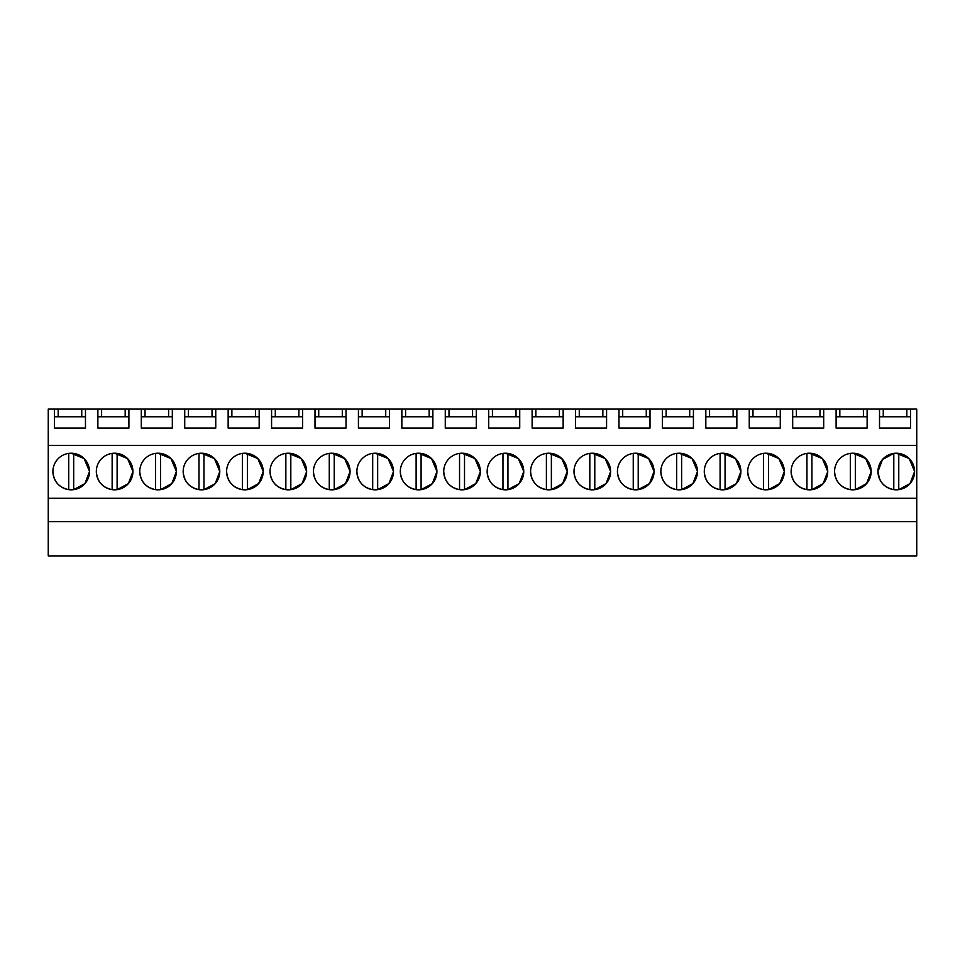 <?xml version="1.0" encoding="UTF-8"?>
<svg xmlns="http://www.w3.org/2000/svg" width="965" height="965" viewBox="0 0 965 965"><rect width="100%" height="100%" fill="white"/><g stroke="black" fill="none" stroke-linecap="round" stroke-linejoin="round"><path stroke-width="1.45" d="M48.25 555.888L48.25 409.112L54.45 409.112L54.45 428.098L85.475 428.098L85.475 409.112L97.875 409.112L97.875 428.098L128.9 428.098L128.9 409.112L141.3 409.112L141.3 428.098L172.325 428.098L172.325 409.112L184.725 409.112L184.725 428.098L215.75 428.098L215.75 409.112L228.15 409.112L228.15 428.098L259.175 428.098L259.175 409.112L271.575 409.112L271.575 428.098L302.6 428.098L302.6 409.112L315 409.112L315 428.098L346.025 428.098L346.025 409.112L358.425 409.112L358.425 428.098L389.45 428.098L389.45 409.112L401.85 409.112L401.85 428.098L432.875 428.098L432.875 409.112L445.275 409.112L445.275 428.098L476.3 428.098L476.3 409.112L488.7 409.112L488.7 428.098L519.725 428.098L519.725 409.112L532.125 409.112L532.125 428.098L563.15 428.098L563.15 409.112L575.55 409.112L575.55 428.098L606.575 428.098L606.575 409.112L618.975 409.112L618.975 428.098L650 428.098L650 409.112L662.4 409.112L662.4 428.098L693.425 428.098L693.425 409.112L705.825 409.112L705.825 428.098L736.85 428.098L736.85 409.112L749.25 409.112L749.25 428.098L780.275 428.098L780.275 409.112L792.675 409.112L792.675 428.098L823.7 428.098L823.7 409.112L836.1 409.112L836.1 428.098L867.125 428.098L867.125 409.112L879.525 409.112L879.525 428.098L910.55 428.098L910.55 409.112L916.75 409.112L916.75 555.888L48.25 555.888M48.25 521.643L916.75 521.643M48.25 498.217L916.75 498.217M48.25 445.372L916.75 445.372M52.906 471.523C53.678 481.487 58.949 487.542 68.72 489.653A18.299 18.299 0 0 0 71.205 489.822A18.299 18.299 0 0 1 52.906 471.523A18.299 18.299 0 0 1 71.205 453.224A18.299 18.299 0 0 1 89.504 471.523A18.299 18.299 0 0 1 71.205 489.822A18.299 18.299 0 0 0 73.69 489.653L84.956 483.586L89.504 471.608M443.731 471.523C444.503 481.487 449.774 487.542 459.545 489.653A18.299 18.299 0 0 0 462.03 489.822A18.299 18.299 0 0 1 443.731 471.523A18.299 18.299 0 0 1 462.03 453.224A18.299 18.299 0 0 1 480.329 471.523A18.299 18.299 0 0 1 462.03 489.822A18.299 18.299 0 0 0 464.515 489.653L475.781 483.586L480.329 471.608M523.754 471.427L518.362 458.556L505.455 453.224A18.299 18.299 0 0 1 523.754 471.523A18.299 18.299 0 0 1 505.455 489.822A18.299 18.299 0 0 1 487.156 471.523A18.299 18.299 0 0 1 505.455 453.224A18.299 18.299 0 0 0 502.97 453.393L502.97 489.653A18.299 18.299 0 0 0 507.94 489.653L519.206 483.586L523.754 471.608M784.304 471.427L778.912 458.556L766.005 453.224A18.299 18.299 0 0 1 784.304 471.523A18.299 18.299 0 0 1 766.005 489.822A18.299 18.299 0 0 1 747.706 471.523A18.299 18.299 0 0 1 766.005 453.224A18.299 18.299 0 0 0 763.52 453.393L763.52 489.653A18.299 18.299 0 0 0 768.49 489.653L779.756 483.586L784.304 471.608M740.879 471.427L735.487 458.556L722.58 453.224A18.299 18.299 0 0 1 740.879 471.523A18.299 18.299 0 0 1 722.58 489.822A18.299 18.299 0 0 1 704.281 471.523A18.299 18.299 0 0 1 722.58 453.224A18.299 18.299 0 0 0 720.095 453.393L720.095 489.653A18.299 18.299 0 0 0 725.065 489.653L736.331 483.586L740.879 471.608M697.454 471.427L692.062 458.556L679.155 453.224A18.299 18.299 0 0 1 697.454 471.523A18.299 18.299 0 0 1 679.155 489.822A18.299 18.299 0 0 1 660.856 471.523A18.299 18.299 0 0 1 679.155 453.224A18.299 18.299 0 0 0 676.67 453.393L676.67 489.653A18.299 18.299 0 0 0 681.64 489.653L692.906 483.586L697.454 471.608M610.604 471.427L605.212 458.556L592.305 453.224A18.299 18.299 0 0 1 610.604 471.523A18.299 18.299 0 0 1 592.305 489.822A18.299 18.299 0 0 1 574.006 471.523A18.299 18.299 0 0 1 592.305 453.224A18.299 18.299 0 0 0 589.82 453.393L589.82 489.653A18.299 18.299 0 0 0 594.79 489.653L606.056 483.586L610.604 471.608M270.031 471.523C270.803 481.487 276.074 487.542 285.845 489.653A18.299 18.299 0 0 0 288.33 489.822A18.299 18.299 0 0 1 270.031 471.523A18.299 18.299 0 0 1 288.33 453.224A18.299 18.299 0 0 1 306.629 471.523A18.299 18.299 0 0 1 288.33 489.822A18.299 18.299 0 0 0 290.815 489.653L302.081 483.586L306.629 471.608M219.779 471.427L214.387 458.556L201.48 453.224A18.299 18.299 0 0 1 219.779 471.523A18.299 18.299 0 0 1 201.48 489.822A18.299 18.299 0 0 1 183.181 471.523A18.299 18.299 0 0 1 201.48 453.224A18.299 18.299 0 0 0 198.995 453.393L198.995 489.653A18.299 18.299 0 0 0 203.965 489.653L215.231 483.586L219.779 471.608M263.204 471.427L257.812 458.556L244.905 453.224A18.299 18.299 0 0 1 263.204 471.523A18.299 18.299 0 0 1 244.905 489.822A18.299 18.299 0 0 1 226.606 471.523A18.299 18.299 0 0 1 244.905 453.224A18.299 18.299 0 0 0 242.42 453.393L242.42 489.653A18.299 18.299 0 0 0 247.39 489.653L258.656 483.586L263.204 471.608M96.331 471.523C97.103 481.487 102.374 487.542 112.145 489.653A18.299 18.299 0 0 0 114.63 489.822A18.299 18.299 0 0 1 96.331 471.523A18.299 18.299 0 0 1 114.63 453.224A18.299 18.299 0 0 1 132.929 471.523A18.299 18.299 0 0 1 114.63 489.822A18.299 18.299 0 0 0 117.115 489.653L128.381 483.586L132.929 471.608M176.354 471.427L170.962 458.556L158.055 453.224A18.299 18.299 0 0 1 176.354 471.523A18.299 18.299 0 0 1 158.055 489.822A18.299 18.299 0 0 1 139.756 471.523A18.299 18.299 0 0 1 158.055 453.224A18.299 18.299 0 0 0 155.57 453.393L155.57 489.653A18.299 18.299 0 0 0 160.54 489.653L171.806 483.586L176.354 471.608M436.904 471.427L431.512 458.556L418.605 453.224A18.299 18.299 0 0 1 436.904 471.523A18.299 18.299 0 0 1 418.605 489.822A18.299 18.299 0 0 1 400.306 471.523A18.299 18.299 0 0 1 418.605 453.224A18.299 18.299 0 0 0 416.12 453.393L416.12 489.653A18.299 18.299 0 0 0 421.09 489.653L432.356 483.586L436.904 471.608M393.479 471.427L388.087 458.556L375.18 453.224A18.299 18.299 0 0 1 393.479 471.523A18.299 18.299 0 0 1 375.18 489.822A18.299 18.299 0 0 1 356.881 471.523A18.299 18.299 0 0 1 375.18 453.224A18.299 18.299 0 0 0 372.695 453.393L372.695 489.653A18.299 18.299 0 0 0 377.665 489.653L388.931 483.586L393.479 471.608M350.054 471.427L344.662 458.556L331.755 453.224A18.299 18.299 0 0 1 350.054 471.523A18.299 18.299 0 0 1 331.755 489.822A18.299 18.299 0 0 1 313.456 471.523A18.299 18.299 0 0 1 331.755 453.224A18.299 18.299 0 0 0 329.27 453.393L329.27 489.653A18.299 18.299 0 0 0 334.24 489.653L345.506 483.586L350.054 471.608M567.179 471.427L561.787 458.556L548.88 453.224A18.299 18.299 0 0 1 567.179 471.523A18.299 18.299 0 0 1 548.88 489.822A18.299 18.299 0 0 1 530.581 471.523A18.299 18.299 0 0 1 548.88 453.224A18.299 18.299 0 0 0 546.395 453.393L546.395 489.653A18.299 18.299 0 0 0 551.365 489.653L562.631 483.586L567.179 471.608M871.154 471.427L865.762 458.556L852.855 453.224A18.299 18.299 0 0 1 871.154 471.523A18.299 18.299 0 0 1 852.855 489.822A18.299 18.299 0 0 1 834.556 471.523A18.299 18.299 0 0 1 852.855 453.224A18.299 18.299 0 0 0 850.37 453.393L850.37 489.653A18.299 18.299 0 0 0 855.34 489.653L866.606 483.586L871.154 471.608M827.729 471.427L822.337 458.556L809.43 453.224A18.299 18.299 0 0 1 827.729 471.523A18.299 18.299 0 0 1 809.43 489.822A18.299 18.299 0 0 1 791.131 471.523A18.299 18.299 0 0 1 809.43 453.224A18.299 18.299 0 0 0 806.945 453.393L806.945 489.653A18.299 18.299 0 0 0 811.915 489.653L823.181 483.586L827.729 471.608M654.029 471.427L648.637 458.556L635.73 453.224A18.299 18.299 0 0 1 654.029 471.523A18.299 18.299 0 0 1 635.73 489.822A18.299 18.299 0 0 1 617.431 471.523A18.299 18.299 0 0 1 635.73 453.224A18.299 18.299 0 0 0 633.245 453.393L633.245 489.653A18.299 18.299 0 0 0 638.215 489.653L649.481 483.586L654.029 471.608M877.981 471.523C878.753 481.487 884.024 487.542 893.795 489.653L896.28 489.822A18.299 18.299 0 0 1 877.981 471.523A18.299 18.299 0 0 1 896.28 453.224A18.299 18.299 0 0 1 914.579 471.523A18.299 18.299 0 0 1 896.28 489.822A18.299 18.299 0 0 0 898.765 489.653L910.031 483.586L914.579 471.608M54.45 409.112L58.177 409.112L58.177 416.784M85.475 409.112L58.177 409.112M97.875 409.112L101.602 409.112L101.602 416.784M128.9 409.112L101.602 409.112M141.3 409.112L145.027 409.112L145.027 416.784M172.325 409.112L145.027 409.112M184.725 409.112L188.452 409.112L188.452 416.784M215.75 409.112L188.452 409.112M228.15 409.112L231.877 409.112L231.877 416.784M259.175 409.112L231.877 409.112M271.575 409.112L275.302 409.112L275.302 416.784M302.6 409.112L275.302 409.112M315 409.112L318.727 409.112L318.727 416.784M346.025 409.112L318.727 409.112M358.425 409.112L362.152 409.112L362.152 416.784M389.45 409.112L362.152 409.112M401.85 409.112L405.577 409.112L405.577 416.784M432.875 409.112L405.577 409.112M445.275 409.112L449.002 409.112L449.002 416.784M476.3 409.112L449.002 409.112M488.7 409.112L492.427 409.112L492.427 416.784M519.725 409.112L492.427 409.112M532.125 409.112L535.852 409.112L535.852 416.784M563.15 409.112L535.852 409.112M575.55 409.112L579.277 409.112L579.277 416.784M606.575 409.112L579.277 409.112M618.975 409.112L622.702 409.112L622.702 416.784M650 409.112L622.702 409.112M662.4 409.112L666.127 409.112L666.127 416.784M693.425 409.112L666.127 409.112M705.825 409.112L709.552 409.112L709.552 416.784M736.85 409.112L709.552 409.112M749.25 409.112L752.977 409.112L752.977 416.784M780.275 409.112L752.977 409.112M792.675 409.112L796.402 409.112L796.402 416.784M823.7 409.112L796.402 409.112M836.1 409.112L839.827 409.112L839.827 416.784M867.125 409.112L839.827 409.112M879.525 409.112L883.252 409.112L883.252 416.784M910.55 409.112L883.252 409.112M89.504 471.427L84.112 458.556L71.205 453.224A18.299 18.299 0 0 0 68.72 453.393L68.72 489.653M480.329 471.427L474.937 458.556L462.03 453.224A18.299 18.299 0 0 0 459.545 453.393L459.545 489.653M306.629 471.427L301.237 458.556L288.33 453.224A18.299 18.299 0 0 0 285.845 453.393L285.845 489.653M132.929 471.427L127.537 458.556L114.63 453.224A18.299 18.299 0 0 0 112.145 453.393L112.145 489.653M914.579 471.427L909.187 458.556L896.28 453.224A18.299 18.299 0 0 0 893.795 453.393L882.505 459.485L877.981 471.487M877.981 471.559L879.392 478.568M81.748 409.112L81.748 416.784M125.173 409.112L125.173 416.784M168.598 409.112L168.598 416.784M212.023 409.112L212.023 416.784M255.448 409.112L255.448 416.784M298.873 409.112L298.873 416.784M342.298 409.112L342.298 416.784M385.723 409.112L385.723 416.784M429.148 409.112L429.148 416.784M472.573 409.112L472.573 416.784M515.998 409.112L515.998 416.784M559.423 409.112L559.423 416.784M602.848 409.112L602.848 416.784M646.273 409.112L646.273 416.784M689.698 409.112L689.698 416.784M733.123 409.112L733.123 416.784M776.548 409.112L776.548 416.784M819.973 409.112L819.973 416.784M863.398 409.112L863.398 416.784M906.823 409.112L906.823 416.784M836.1 416.784L867.125 416.784M792.675 416.784L823.7 416.784M749.25 416.784L780.275 416.784M705.825 416.784L736.85 416.784M662.4 416.784L693.425 416.784M618.975 416.784L650 416.784M575.55 416.784L606.575 416.784M532.125 416.784L563.15 416.784M488.7 416.784L519.725 416.784M445.275 416.784L476.3 416.784M401.85 416.784L432.875 416.784M358.425 416.784L389.45 416.784M315 416.784L346.025 416.784M271.575 416.784L302.6 416.784M228.15 416.784L259.175 416.784M184.725 416.784L215.75 416.784M141.3 416.784L172.325 416.784M97.875 416.784L128.9 416.784M54.45 416.784L85.475 416.784M879.525 416.784L910.55 416.784M73.69 489.653L73.69 453.393A18.299 18.299 0 0 0 71.205 453.224M117.115 489.653L117.115 453.393A18.299 18.299 0 0 0 114.63 453.224M160.54 489.653L160.54 453.393A18.299 18.299 0 0 0 158.055 453.224M139.756 471.523C140.528 481.487 145.799 487.542 155.57 489.653M203.965 489.653L203.965 453.393A18.299 18.299 0 0 0 201.48 453.224M183.181 471.523C183.953 481.487 189.224 487.542 198.995 489.653M247.39 489.653L247.39 453.393A18.299 18.299 0 0 0 244.905 453.224M226.606 471.523C227.378 481.487 232.649 487.542 242.42 489.653M290.815 489.653L290.815 453.393A18.299 18.299 0 0 0 288.33 453.224M334.24 489.653L334.24 453.393A18.299 18.299 0 0 0 331.755 453.224M313.456 471.523C314.228 481.487 319.499 487.542 329.27 489.653M377.665 489.653L377.665 453.393A18.299 18.299 0 0 0 375.18 453.224M356.881 471.523C357.653 481.487 362.924 487.542 372.695 489.653M421.09 489.653L421.09 453.393A18.299 18.299 0 0 0 418.605 453.224M400.306 471.523C401.078 481.487 406.349 487.542 416.12 489.653M464.515 489.653L464.515 453.393A18.299 18.299 0 0 0 462.03 453.224M507.94 489.653L507.94 453.393A18.299 18.299 0 0 0 505.455 453.224M487.156 471.523C487.928 481.487 493.199 487.542 502.97 489.653M551.365 489.653L551.365 453.393A18.299 18.299 0 0 0 548.88 453.224M530.581 471.523C531.353 481.487 536.624 487.542 546.395 489.653M594.79 489.653L594.79 453.393A18.299 18.299 0 0 0 592.305 453.224M574.006 471.523C574.778 481.487 580.049 487.542 589.82 489.653M638.215 489.653L638.215 453.393A18.299 18.299 0 0 0 635.73 453.224M617.431 471.523C618.203 481.487 623.474 487.542 633.245 489.653M681.64 489.653L681.64 453.393A18.299 18.299 0 0 0 679.155 453.224M660.856 471.523C661.628 481.487 666.899 487.542 676.67 489.653M725.065 489.653L725.065 453.393A18.299 18.299 0 0 0 722.58 453.224M704.281 471.523C705.053 481.487 710.324 487.542 720.095 489.653M768.49 489.653L768.49 453.393A18.299 18.299 0 0 0 766.005 453.224M747.706 471.523C748.478 481.487 753.749 487.542 763.52 489.653M811.915 489.653L811.915 453.393A18.299 18.299 0 0 0 809.43 453.224M791.131 471.523C791.903 481.487 797.174 487.542 806.945 489.653M855.34 489.653L855.34 453.393A18.299 18.299 0 0 0 852.855 453.224M834.556 471.523C835.328 481.487 840.599 487.542 850.37 489.653M898.765 489.653L898.765 453.393A18.299 18.299 0 0 0 896.28 453.224M893.795 453.393L893.795 489.653A18.299 18.299 0 0 0 896.28 489.822"/></g></svg>
